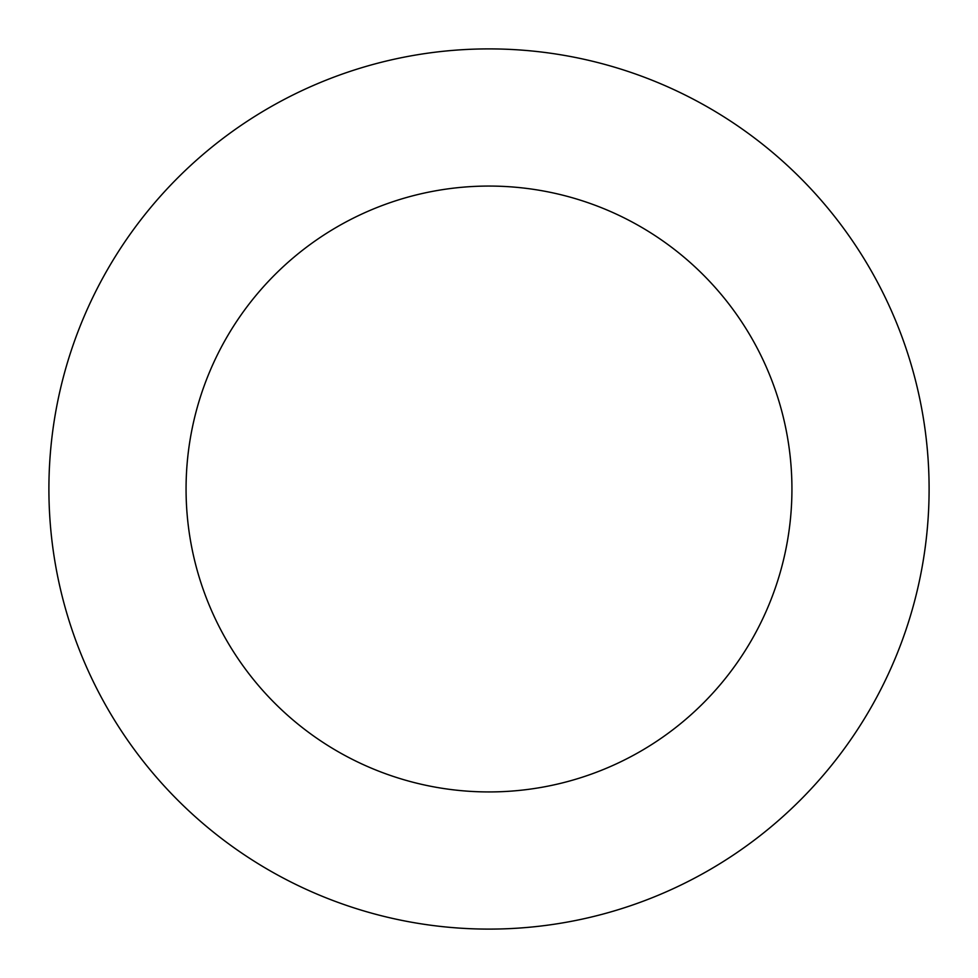 <?xml version="1.0" encoding="UTF-8"?>
<svg xmlns="http://www.w3.org/2000/svg" width="978" height="978" viewBox="0 0 978 978"><rect width="100%" height="100%" fill="white"/><g stroke="black" fill="none" stroke-linecap="round" stroke-linejoin="round"><path stroke-width="1.47" d="M186.064 489A302.935 302.935 0 0 1 640.468 226.651A302.935 302.935 0 0 1 640.468 751.348A302.935 302.935 0 0 1 186.064 489M48.9 489A440.1 440.1 0 0 1 709.05 107.861A440.1 440.1 0 0 1 709.05 870.139A440.1 440.1 0 0 1 48.9 489"/></g></svg>
